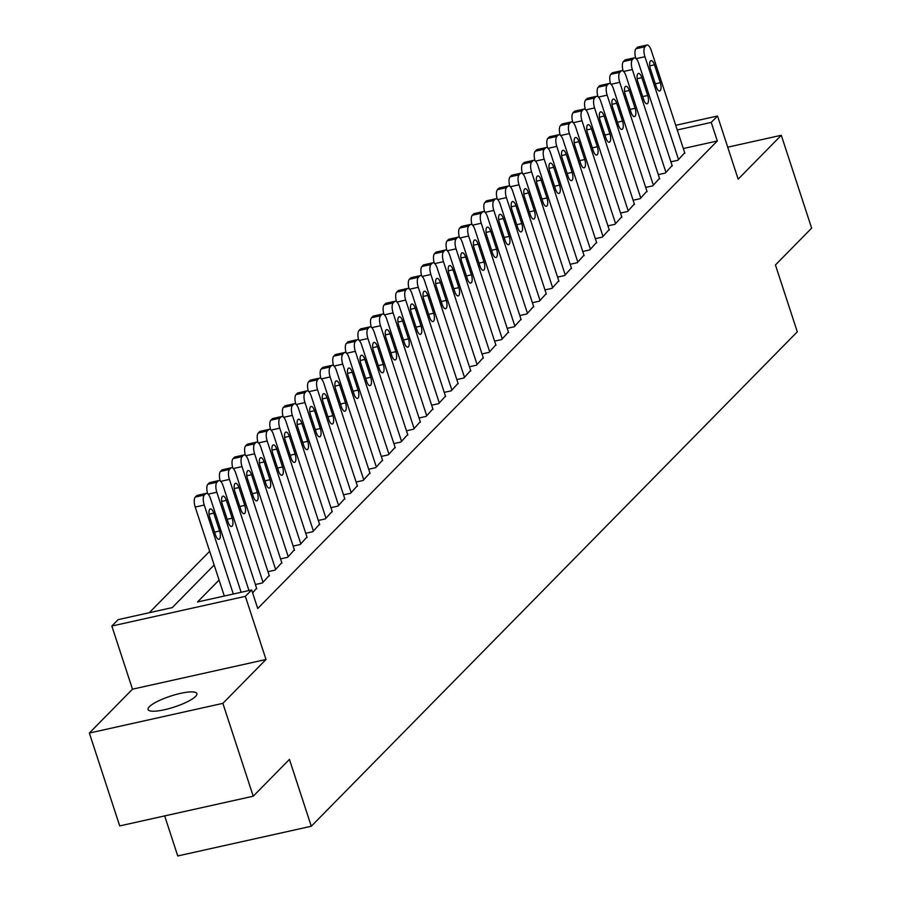 <?xml version="1.0" encoding="UTF-8"?>
<svg xmlns="http://www.w3.org/2000/svg" width="901" height="901" viewBox="0 0 901 901"><rect width="100%" height="100%" fill="white"/><g stroke="black" fill="none" stroke-linecap="round" stroke-linejoin="round"><path stroke-width="1.35" d="M149.386 706.688A25.667 5.766 -18.1 0 0 148.091 709.526A25.667 5.766 -18.1 0 0 169.287 708.535A25.667 5.766 -18.1 0 0 195.585 696.417A25.667 5.766 -18.1 0 0 196.88 693.579A25.667 5.766 -18.1 0 0 175.684 694.57A25.667 5.766 -18.1 0 0 149.386 706.688M164.669 815.912L177.756 855.95L311.284 826.251L797.295 331.827L775.446 264.962L811.643 228.144L781.291 135.274L727.726 147.19M311.284 826.251L289.424 759.397L253.226 796.214L119.709 825.913L89.357 733.054L222.874 703.354L265.998 659.487L245.365 596.338L111.837 626.037L118.132 619.64L172.271 607.601L214.145 564.995M265.998 659.487L132.481 689.186L89.357 733.054M132.481 689.186L111.837 626.037M209.663 551.277L149.273 612.714M253.226 796.214L222.874 703.354M670.885 161.82L677.924 160.254L684.692 152.742M658.293 174.625L665.332 173.06L672.101 165.547M645.702 187.431L652.741 185.865L659.509 178.353M633.11 200.247L640.149 198.682L646.918 191.17M620.519 213.053L627.558 211.487L634.327 203.975M607.927 225.858L614.966 224.293L621.735 216.781M595.336 238.675L602.375 237.109L609.144 229.597M582.744 251.48L589.783 249.915L596.552 242.403M570.153 264.286L577.192 262.72L583.961 255.208M557.561 277.103L564.6 275.537L571.369 268.025M544.97 289.908L552.009 288.343L558.778 280.83M532.378 302.713L539.417 301.148L546.186 293.636M519.787 315.519L526.826 313.953L533.595 306.453M507.195 328.336L514.234 326.77L521.003 319.258M494.604 341.141L501.643 339.576L508.423 332.064M482.012 353.947L489.052 352.381L495.832 344.869M469.421 366.763L476.46 365.198L483.24 357.686M456.83 379.569L463.869 378.003L470.649 370.491M444.238 392.374L451.277 390.809L458.057 383.297M431.647 405.191L438.686 403.625L445.466 396.113M419.055 417.996L426.094 416.431L432.874 408.919M406.464 430.802L413.503 429.236L420.283 421.724M393.872 443.619L400.911 442.053L407.691 434.541M381.281 456.424L388.32 454.859L395.1 447.346M368.7 469.23L375.728 467.664L382.508 460.152M356.109 482.035L363.137 480.47L369.917 472.969M343.518 494.852L350.557 493.286L357.325 485.774M330.926 507.657L337.965 506.092L344.734 498.58M318.335 520.463L325.374 518.897L332.142 511.385M305.743 533.279L312.782 531.714L319.551 524.202M293.152 546.085L300.191 544.519L306.959 537.007M280.56 558.89L287.599 557.325L294.368 549.813M267.969 571.707L275.008 570.142L281.776 562.629M255.377 584.512L262.416 582.947L269.185 575.435M252.629 592.903L256.594 588.24M219.078 580.053L197.522 601.981L251.661 589.941L257.731 608.513L717.309 140.984L683.318 148.541M675.727 125.307L717.534 116.004L738.167 179.153L781.291 135.274M717.534 116.004L711.238 122.412L677.248 129.969M717.309 140.984L711.238 122.412M251.661 589.941L245.365 596.338M233.314 594.018L204.234 505.033A8.019 3.108 77.5 0 1 204.324 495.043L205.586 493.759A8.019 3.108 77.5 0 1 206.261 493.365A8.019 3.108 77.5 0 1 210.53 498.636L241.13 592.272M206.261 493.365L197.24 495.37A8.019 3.108 -102.5 0 0 196.553 495.775L195.303 497.048A8.019 3.108 -102.5 0 0 195.213 507.038L224.293 596.023M209.73 517.253A6.42 2.489 -102.5 0 1 210.361 508.941A6.42 2.489 -102.5 0 1 213.762 513.153L219.596 530.982A6.42 2.489 -102.5 0 1 218.966 539.294A6.42 2.489 -102.5 0 1 215.564 535.081L209.73 517.253M248.958 590.538L216.826 492.228A8.019 3.108 77.5 0 1 216.916 482.238L218.166 480.954A8.019 3.108 77.5 0 1 218.853 480.56A8.019 3.108 77.5 0 1 223.121 485.819L256.751 588.713M222.322 504.447A6.42 2.489 -102.5 0 1 222.952 496.136A6.42 2.489 -102.5 0 1 226.354 500.348L232.188 518.176A6.42 2.489 -102.5 0 1 231.557 526.488A6.42 2.489 -102.5 0 1 228.156 522.276L222.322 504.447M207.658 493.771A8.019 3.108 -102.5 0 1 207.894 484.242L209.145 482.959A8.019 3.108 -102.5 0 1 209.832 482.564L218.853 480.56M263.047 582.305L229.417 479.422A8.019 3.108 77.5 0 1 229.507 469.432L230.757 468.148A8.019 3.108 77.5 0 1 231.444 467.743A8.019 3.108 77.5 0 1 235.713 473.014L269.343 575.897M234.913 491.642A6.42 2.489 -102.5 0 1 235.544 483.319A6.42 2.489 -102.5 0 1 238.945 487.542L244.779 505.371A6.42 2.489 -102.5 0 1 244.148 513.683A6.42 2.489 -102.5 0 1 240.747 509.47L234.913 491.642M220.249 480.965A8.019 3.108 -102.5 0 1 220.486 471.437L221.736 470.153A8.019 3.108 -102.5 0 1 222.423 469.748L231.444 467.743M275.638 569.5L242.009 466.605A8.019 3.108 77.5 0 1 242.099 456.616L243.349 455.332A8.019 3.108 77.5 0 1 244.036 454.937A8.019 3.108 77.5 0 1 248.304 460.208L281.934 563.091M247.505 478.825A6.42 2.489 -102.5 0 1 248.124 470.513A6.42 2.489 -102.5 0 1 251.537 474.726L257.359 492.554A6.42 2.489 -102.5 0 1 256.74 500.866A6.42 2.489 -102.5 0 1 253.339 496.654L247.505 478.825M232.841 468.148A8.019 3.108 -102.5 0 1 233.077 458.62L234.328 457.348A8.019 3.108 -102.5 0 1 235.015 456.942L244.036 454.937M288.23 556.683L254.6 453.8A8.019 3.108 77.5 0 1 254.69 443.81L255.94 442.526A8.019 3.108 77.5 0 1 256.627 442.132A8.019 3.108 77.5 0 1 260.896 447.392L294.526 550.286M260.096 466.02A6.42 2.489 -102.5 0 1 260.716 457.708A6.42 2.489 -102.5 0 1 264.128 461.92L269.951 479.749A6.42 2.489 -102.5 0 1 269.331 488.06A6.42 2.489 -102.5 0 1 265.93 483.848L260.096 466.02M245.432 455.343A8.019 3.108 -102.5 0 1 245.669 445.815L246.919 444.531A8.019 3.108 -102.5 0 1 247.606 444.137L256.627 442.132M300.821 543.877L267.192 440.994A8.019 3.108 77.5 0 1 267.282 431.005L268.532 429.721A8.019 3.108 77.5 0 1 269.219 429.315A8.019 3.108 77.5 0 1 273.487 434.586L307.117 537.48M272.688 453.214A6.42 2.489 -102.5 0 1 273.307 444.903A6.42 2.489 -102.5 0 1 276.72 449.115L282.542 466.943A6.42 2.489 -102.5 0 1 281.923 475.255A6.42 2.489 -102.5 0 1 278.522 471.043L272.688 453.214M258.024 442.537A8.019 3.108 -102.5 0 1 258.26 433.009L259.511 431.725A8.019 3.108 -102.5 0 1 260.198 431.331L269.219 429.315M313.402 531.072L279.783 428.178A8.019 3.108 77.5 0 1 279.873 418.188L281.123 416.915A8.019 3.108 77.5 0 1 281.81 416.51A8.019 3.108 77.5 0 1 286.079 421.781L319.697 524.664M285.279 440.398A6.42 2.489 -102.5 0 1 285.899 432.086A6.42 2.489 -102.5 0 1 289.311 436.298L295.134 454.127A6.42 2.489 -102.5 0 1 294.514 462.438A6.42 2.489 -102.5 0 1 291.113 458.226L285.279 440.398M270.615 429.721A8.019 3.108 -102.5 0 1 270.852 420.193L272.102 418.92A8.019 3.108 -102.5 0 1 272.789 418.514L281.81 416.51M325.993 518.266L292.375 415.372A8.019 3.108 77.5 0 1 292.465 405.382L293.715 404.099A8.019 3.108 77.5 0 1 294.402 403.704A8.019 3.108 77.5 0 1 298.67 408.964L332.289 511.858M297.871 427.592A6.42 2.489 -102.5 0 1 298.49 419.28A6.42 2.489 -102.5 0 1 301.903 423.493L307.725 441.321A6.42 2.489 -102.5 0 1 307.106 449.633A6.42 2.489 -102.5 0 1 303.705 445.421L297.871 427.592M283.207 416.915A8.019 3.108 -102.5 0 1 283.432 407.387L284.693 406.103A8.019 3.108 -102.5 0 1 285.38 405.709L294.402 403.704M338.585 505.45L304.955 402.567A8.019 3.108 77.5 0 1 305.045 392.577L306.306 391.293A8.019 3.108 77.5 0 1 306.993 390.888A8.019 3.108 77.5 0 1 311.25 396.158L344.88 499.053M310.462 414.787A6.42 2.489 -102.5 0 1 311.082 406.475A6.42 2.489 -102.5 0 1 314.494 410.687L320.317 428.516A6.42 2.489 -102.5 0 1 319.697 436.827A6.42 2.489 -102.5 0 1 316.296 432.615L310.462 414.787M295.798 404.11A8.019 3.108 -102.5 0 1 296.024 394.582L297.285 393.298A8.019 3.108 -102.5 0 1 297.972 392.904L306.993 390.888M351.176 492.644L317.546 389.75A8.019 3.108 77.5 0 1 317.636 379.76L318.898 378.488A8.019 3.108 77.5 0 1 319.585 378.082A8.019 3.108 77.5 0 1 323.842 383.353L357.472 486.236M323.054 401.97A6.42 2.489 -102.5 0 1 323.673 393.658A6.42 2.489 -102.5 0 1 327.086 397.87L332.908 415.699A6.42 2.489 -102.5 0 1 332.289 424.022A6.42 2.489 -102.5 0 1 328.888 419.798L323.054 401.97M308.39 391.293A8.019 3.108 -102.5 0 1 308.615 381.776L309.876 380.492A8.019 3.108 -102.5 0 1 310.563 380.087L319.585 378.082M363.767 479.839L330.138 376.945A8.019 3.108 77.5 0 1 330.228 366.955L331.489 365.671A8.019 3.108 77.5 0 1 332.176 365.277A8.019 3.108 77.5 0 1 336.433 370.536L370.063 473.43M335.645 389.164A6.42 2.489 -102.5 0 1 336.264 380.853A6.42 2.489 -102.5 0 1 339.677 385.065L345.5 402.893A6.42 2.489 -102.5 0 1 344.88 411.205A6.42 2.489 -102.5 0 1 341.479 406.993L335.645 389.164M320.97 378.488A8.019 3.108 -102.5 0 1 321.207 368.959L322.468 367.676A8.019 3.108 -102.5 0 1 323.155 367.281L332.176 365.277M376.359 467.022L342.729 364.139A8.019 3.108 77.5 0 1 342.819 354.149L344.081 352.865A8.019 3.108 77.5 0 1 344.768 352.46A8.019 3.108 77.5 0 1 349.025 357.731L382.655 460.625M348.236 376.359A6.42 2.489 -102.5 0 1 348.856 368.047A6.42 2.489 -102.5 0 1 352.268 372.259L358.091 390.088A6.42 2.489 -102.5 0 1 357.472 398.4A6.42 2.489 -102.5 0 1 354.07 394.188L348.236 376.359M333.561 365.682A8.019 3.108 -102.5 0 1 333.798 356.154L335.059 354.87A8.019 3.108 -102.5 0 1 335.746 354.476L344.768 352.46M388.95 454.217L355.321 351.322A8.019 3.108 77.5 0 1 355.411 341.333L356.672 340.06A8.019 3.108 77.5 0 1 357.359 339.654A8.019 3.108 77.5 0 1 361.616 344.925L395.246 447.808M360.828 363.542A6.42 2.489 -102.5 0 1 361.447 355.231A6.42 2.489 -102.5 0 1 364.86 359.443L370.683 377.282A6.42 2.489 -102.5 0 1 370.063 385.594A6.42 2.489 -102.5 0 1 366.651 381.371L360.828 363.542M346.153 352.865A8.019 3.108 -102.5 0 1 346.389 343.349L347.651 342.065A8.019 3.108 -102.5 0 1 348.338 341.659L357.359 339.654M401.542 441.411L367.912 338.517A8.019 3.108 77.5 0 1 368.002 328.527L369.264 327.243A8.019 3.108 77.5 0 1 369.951 326.849A8.019 3.108 77.5 0 1 374.208 332.12L407.838 435.003M373.419 350.737A6.42 2.489 -102.5 0 1 374.039 342.425A6.42 2.489 -102.5 0 1 377.451 346.637L383.274 364.466A6.42 2.489 -102.5 0 1 382.655 372.777A6.42 2.489 -102.5 0 1 379.242 368.565L373.419 350.737M358.744 340.06A8.019 3.108 -102.5 0 1 358.981 330.532L360.242 329.259A8.019 3.108 -102.5 0 1 360.929 328.854L369.951 326.849M414.133 428.594L380.504 325.712A8.019 3.108 77.5 0 1 380.594 315.722L381.855 314.438A8.019 3.108 77.5 0 1 382.542 314.044A8.019 3.108 77.5 0 1 386.799 319.303L420.429 422.197M386.011 337.931A6.42 2.489 -102.5 0 1 386.63 329.62A6.42 2.489 -102.5 0 1 390.043 333.832L395.866 351.66A6.42 2.489 -102.5 0 1 395.246 359.972A6.42 2.489 -102.5 0 1 391.834 355.76L386.011 337.931M371.336 327.254A8.019 3.108 -102.5 0 1 371.572 317.726L372.834 316.442A8.019 3.108 -102.5 0 1 373.521 316.048L382.542 314.044M426.725 415.789L393.095 312.906A8.019 3.108 77.5 0 1 393.185 302.905L394.447 301.632A8.019 3.108 77.5 0 1 395.134 301.227A8.019 3.108 77.5 0 1 399.391 306.498L433.021 409.381M398.602 325.115A6.42 2.489 -102.5 0 1 399.222 316.803A6.42 2.489 -102.5 0 1 402.634 321.026L408.457 338.855A6.42 2.489 -102.5 0 1 407.838 347.167A6.42 2.489 -102.5 0 1 404.425 342.954L398.602 325.115M383.927 314.438A8.019 3.108 -102.5 0 1 384.164 304.921L385.425 303.637A8.019 3.108 -102.5 0 1 386.112 303.232L395.134 301.227M439.316 402.984L405.687 300.089A8.019 3.108 77.5 0 1 405.777 290.099L407.038 288.816A8.019 3.108 77.5 0 1 407.725 288.421A8.019 3.108 77.5 0 1 411.982 293.692L445.612 396.575M411.194 312.309A6.42 2.489 -102.5 0 1 411.813 303.997A6.42 2.489 -102.5 0 1 415.226 308.21L421.049 326.038A6.42 2.489 -102.5 0 1 420.429 334.35A6.42 2.489 -102.5 0 1 417.017 330.138L411.194 312.309M396.519 301.632A8.019 3.108 -102.5 0 1 396.755 292.104L398.017 290.832A8.019 3.108 -102.5 0 1 398.704 290.426L407.725 288.421M451.908 390.167L418.278 287.284A8.019 3.108 77.5 0 1 418.368 277.294L419.629 276.01A8.019 3.108 77.5 0 1 420.316 275.616A8.019 3.108 77.5 0 1 424.574 280.875L458.204 383.77M423.785 299.504A6.42 2.489 -102.5 0 1 424.405 291.192A6.42 2.489 -102.5 0 1 427.817 295.404L433.64 313.233A6.42 2.489 -102.5 0 1 433.021 321.544A6.42 2.489 -102.5 0 1 429.608 317.332L423.785 299.504M409.11 288.827A8.019 3.108 -102.5 0 1 409.347 279.299L410.608 278.015A8.019 3.108 -102.5 0 1 411.295 277.621L420.316 275.616M464.499 377.361L430.869 274.478A8.019 3.108 77.5 0 1 430.96 264.489L432.221 263.205A8.019 3.108 77.5 0 1 432.908 262.799A8.019 3.108 77.5 0 1 437.165 268.07L470.795 370.953M436.377 286.698A6.42 2.489 -102.5 0 1 436.996 278.375A6.42 2.489 -102.5 0 1 440.409 282.599L446.232 300.427A6.42 2.489 -102.5 0 1 445.612 308.739A6.42 2.489 -102.5 0 1 442.2 304.527L436.377 286.698M421.702 276.021A8.019 3.108 -102.5 0 1 421.938 266.493L423.2 265.209A8.019 3.108 -102.5 0 1 423.887 264.804L432.908 262.799M477.091 364.556L443.461 261.662A8.019 3.108 77.5 0 1 443.551 251.672L444.812 250.399A8.019 3.108 77.5 0 1 445.499 249.994A8.019 3.108 77.5 0 1 449.757 255.265L483.386 358.147M448.968 273.881A6.42 2.489 -102.5 0 1 449.588 265.57A6.42 2.489 -102.5 0 1 453 269.782L458.823 287.61A6.42 2.489 -102.5 0 1 458.204 295.922A6.42 2.489 -102.5 0 1 454.791 291.71L448.968 273.881M434.293 263.205A8.019 3.108 -102.5 0 1 434.53 253.677L435.791 252.404A8.019 3.108 -102.5 0 1 436.478 251.998L445.499 249.994M489.682 351.75L456.052 248.856A8.019 3.108 77.5 0 1 456.143 238.866L457.404 237.582A8.019 3.108 77.5 0 1 458.091 237.188A8.019 3.108 77.5 0 1 462.348 242.448L495.978 345.342M461.56 261.076A6.42 2.489 -102.5 0 1 462.179 252.764A6.42 2.489 -102.5 0 1 465.592 256.976L471.414 274.805A6.42 2.489 -102.5 0 1 470.795 283.117A6.42 2.489 -102.5 0 1 467.382 278.905L461.56 261.076M446.885 250.399A8.019 3.108 -102.5 0 1 447.121 240.871L448.383 239.587A8.019 3.108 -102.5 0 1 449.07 239.193L458.091 237.188M502.274 338.934L468.644 236.051A8.019 3.108 77.5 0 1 468.734 226.061L469.995 224.777A8.019 3.108 77.5 0 1 470.682 224.372A8.019 3.108 77.5 0 1 474.94 229.642L508.569 332.537M474.151 248.271A6.42 2.489 -102.5 0 1 474.771 239.959A6.42 2.489 -102.5 0 1 478.183 244.171L484.006 262A6.42 2.489 -102.5 0 1 483.386 270.311A6.42 2.489 -102.5 0 1 479.974 266.099L474.151 248.271M459.476 237.594A8.019 3.108 -102.5 0 1 459.713 228.066L460.974 226.782A8.019 3.108 -102.5 0 1 461.661 226.388L470.682 224.372M514.865 326.128L481.235 223.234A8.019 3.108 77.5 0 1 481.325 213.244L482.587 211.972A8.019 3.108 77.5 0 1 483.274 211.566A8.019 3.108 77.5 0 1 487.531 216.837L521.161 319.72M486.743 235.454A6.42 2.489 -102.5 0 1 487.362 227.142A6.42 2.489 -102.5 0 1 490.775 231.354L496.597 249.183A6.42 2.489 -102.5 0 1 495.978 257.506A6.42 2.489 -102.5 0 1 492.565 253.282L486.743 235.454M472.068 224.777A8.019 3.108 -102.5 0 1 472.304 215.249L473.566 213.976A8.019 3.108 -102.5 0 1 474.253 213.571L483.274 211.566M527.457 313.323L493.827 210.429A8.019 3.108 77.5 0 1 493.917 200.439L495.178 199.155A8.019 3.108 77.5 0 1 495.865 198.761A8.019 3.108 77.5 0 1 500.123 204.02L533.752 306.914M499.334 222.648A6.42 2.489 -102.5 0 1 499.954 214.337A6.42 2.489 -102.5 0 1 503.355 218.549L509.189 236.377A6.42 2.489 -102.5 0 1 508.569 244.689A6.42 2.489 -102.5 0 1 505.157 240.477L499.334 222.648M484.659 211.972A8.019 3.108 -102.5 0 1 484.896 202.443L486.157 201.16A8.019 3.108 -102.5 0 1 486.844 200.765L495.865 198.761M540.048 300.506L506.418 197.623A8.019 3.108 77.5 0 1 506.508 187.633L507.77 186.349A8.019 3.108 77.5 0 1 508.457 185.944A8.019 3.108 77.5 0 1 512.714 191.215L546.344 294.109M511.926 209.843A6.42 2.489 -102.5 0 1 512.545 201.531A6.42 2.489 -102.5 0 1 515.946 205.743L521.78 223.572A6.42 2.489 -102.5 0 1 521.161 231.884A6.42 2.489 -102.5 0 1 517.748 227.671L511.926 209.843M497.251 199.166A8.019 3.108 -102.5 0 1 497.487 189.638L498.749 188.354A8.019 3.108 -102.5 0 1 499.436 187.96L508.457 185.944M552.64 287.701L519.01 184.806A8.019 3.108 77.5 0 1 519.1 174.817L520.361 173.544A8.019 3.108 77.5 0 1 521.048 173.138A8.019 3.108 77.5 0 1 525.306 178.409L558.935 281.292M524.517 197.026A6.42 2.489 -102.5 0 1 525.137 188.714A6.42 2.489 -102.5 0 1 528.538 192.927L534.372 210.755A6.42 2.489 -102.5 0 1 533.752 219.078A6.42 2.489 -102.5 0 1 530.34 214.855L524.517 197.026M509.842 186.349A8.019 3.108 -102.5 0 1 510.079 176.833L511.34 175.549A8.019 3.108 -102.5 0 1 512.027 175.143L521.048 173.138M565.231 274.895L531.601 172.001A8.019 3.108 77.5 0 1 531.691 162.011L532.953 160.727A8.019 3.108 77.5 0 1 533.64 160.333A8.019 3.108 77.5 0 1 537.897 165.593L571.527 268.487M537.109 184.221A6.42 2.489 -102.5 0 1 537.728 175.909A6.42 2.489 -102.5 0 1 541.129 180.121L546.963 197.95A6.42 2.489 -102.5 0 1 546.344 206.261A6.42 2.489 -102.5 0 1 542.931 202.049L537.109 184.221M522.434 173.544A8.019 3.108 -102.5 0 1 522.67 164.016L523.932 162.743A8.019 3.108 -102.5 0 1 524.619 162.338L533.64 160.333M577.823 262.078L544.193 159.195A8.019 3.108 77.5 0 1 544.283 149.206L545.544 147.922A8.019 3.108 77.5 0 1 546.231 147.516A8.019 3.108 77.5 0 1 550.488 152.787L584.118 255.681M549.7 171.415A6.42 2.489 -102.5 0 1 550.32 163.104A6.42 2.489 -102.5 0 1 553.721 167.316L559.555 185.144A6.42 2.489 -102.5 0 1 558.935 193.456A6.42 2.489 -102.5 0 1 555.523 189.244L549.7 171.415M535.025 160.738A8.019 3.108 -102.5 0 1 535.262 151.21L536.523 149.926A8.019 3.108 -102.5 0 1 537.21 149.532L546.231 147.516M590.414 249.273L556.784 146.39A8.019 3.108 77.5 0 1 556.874 136.389L558.136 135.116A8.019 3.108 77.5 0 1 558.823 134.711A8.019 3.108 77.5 0 1 563.08 139.982L596.71 242.865M562.292 158.599A6.42 2.489 -102.5 0 1 562.911 150.287A6.42 2.489 -102.5 0 1 566.312 154.51L572.146 172.339A6.42 2.489 -102.5 0 1 571.527 180.65A6.42 2.489 -102.5 0 1 568.114 176.427L562.292 158.599M547.617 147.922A8.019 3.108 -102.5 0 1 547.853 138.405L549.114 137.121A8.019 3.108 -102.5 0 1 549.801 136.715L558.823 134.711M603.006 236.467L569.376 133.573A8.019 3.108 77.5 0 1 569.466 123.583L570.727 122.299A8.019 3.108 77.5 0 1 571.414 121.905A8.019 3.108 77.5 0 1 575.671 127.176L609.301 230.059M574.883 145.793A6.42 2.489 -102.5 0 1 575.502 137.481A6.42 2.489 -102.5 0 1 578.904 141.694L584.738 159.522A6.42 2.489 -102.5 0 1 584.118 167.834A6.42 2.489 -102.5 0 1 580.706 163.622L574.883 145.793M560.208 135.116A8.019 3.108 -102.5 0 1 560.445 125.588L561.706 124.315A8.019 3.108 -102.5 0 1 562.393 123.91L571.414 121.905M615.597 223.651L581.967 120.768A8.019 3.108 77.5 0 1 582.057 110.778L583.319 109.494A8.019 3.108 77.5 0 1 584.006 109.1A8.019 3.108 77.5 0 1 588.263 114.359L621.893 217.254M587.475 132.988A6.42 2.489 -102.5 0 1 588.094 124.676A6.42 2.489 -102.5 0 1 591.495 128.888L597.329 146.717A6.42 2.489 -102.5 0 1 596.71 155.028A6.42 2.489 -102.5 0 1 593.297 150.816L587.475 132.988M572.799 122.311A8.019 3.108 -102.5 0 1 573.036 112.783L574.297 111.499A8.019 3.108 -102.5 0 1 574.984 111.105L584.006 109.1M628.188 210.845L594.559 107.962A8.019 3.108 77.5 0 1 594.649 97.972L595.91 96.689A8.019 3.108 77.5 0 1 596.597 96.283A8.019 3.108 77.5 0 1 600.854 101.554L634.484 204.437M600.066 120.182A6.42 2.489 -102.5 0 1 600.685 111.859A6.42 2.489 -102.5 0 1 604.087 116.083L609.921 133.911A6.42 2.489 -102.5 0 1 609.301 142.223A6.42 2.489 -102.5 0 1 605.889 138.011L600.066 120.182M585.391 109.505A8.019 3.108 -102.5 0 1 585.627 99.977L586.889 98.693A8.019 3.108 -102.5 0 1 587.576 98.288L596.597 96.283M640.78 198.04L607.15 95.146A8.019 3.108 77.5 0 1 607.24 85.156L608.502 83.872A8.019 3.108 77.5 0 1 609.189 83.478A8.019 3.108 77.5 0 1 613.446 88.748L647.076 191.631M612.646 107.365A6.42 2.489 -102.5 0 1 613.277 99.054A6.42 2.489 -102.5 0 1 616.678 103.266L622.512 121.094A6.42 2.489 -102.5 0 1 621.881 129.406A6.42 2.489 -102.5 0 1 618.48 125.194L612.646 107.365M597.982 96.689A8.019 3.108 -102.5 0 1 598.219 87.16L599.48 85.888A8.019 3.108 -102.5 0 1 600.167 85.482L609.189 83.478M653.371 185.223L619.742 82.34A8.019 3.108 77.5 0 1 619.832 72.35L621.093 71.066A8.019 3.108 77.5 0 1 621.78 70.672A8.019 3.108 77.5 0 1 626.037 75.932L659.667 178.826M625.238 94.56A6.42 2.489 -102.5 0 1 625.868 86.248A6.42 2.489 -102.5 0 1 629.27 90.46L635.104 108.289A6.42 2.489 -102.5 0 1 634.473 116.601A6.42 2.489 -102.5 0 1 631.072 112.388L625.238 94.56M610.574 83.883A8.019 3.108 -102.5 0 1 610.81 74.355L612.072 73.071A8.019 3.108 -102.5 0 1 612.759 72.677L621.78 70.672M665.963 172.418L632.333 69.535A8.019 3.108 77.5 0 1 632.423 59.545L633.685 58.261A8.019 3.108 77.5 0 1 634.372 57.855A8.019 3.108 77.5 0 1 638.629 63.126L672.259 166.021M637.829 81.754A6.42 2.489 -102.5 0 1 638.46 73.431A6.42 2.489 -102.5 0 1 641.861 77.655L647.695 95.483A6.42 2.489 -102.5 0 1 647.064 103.795A6.42 2.489 -102.5 0 1 643.663 99.583L637.829 81.754M623.165 71.078A8.019 3.108 -102.5 0 1 623.402 61.55L624.663 60.266A8.019 3.108 -102.5 0 1 625.339 59.86L634.372 57.855M678.554 159.612L644.925 56.718A8.019 3.108 77.5 0 1 645.015 46.728L646.276 45.455A8.019 3.108 77.5 0 1 646.952 45.05A8.019 3.108 77.5 0 1 651.22 50.321L684.85 153.204M650.421 68.938A6.42 2.489 -102.5 0 1 651.051 60.626A6.42 2.489 -102.5 0 1 654.453 64.838L660.287 82.667A6.42 2.489 -102.5 0 1 659.656 90.978A6.42 2.489 -102.5 0 1 656.255 86.766L650.421 68.938M635.757 58.261A8.019 3.108 -102.5 0 1 635.993 48.733L637.244 47.46A8.019 3.108 -102.5 0 1 637.931 47.055L646.952 45.05M195.213 507.038L204.234 505.033M195.303 497.048L204.324 495.043M196.553 495.775L205.586 493.759M213.762 513.153L209.055 514.201M219.596 530.982L214.584 532.097M208.108 494.165L216.826 492.228M207.894 484.242L216.916 482.238M209.145 482.959L218.166 480.954M226.354 500.348L221.646 501.395M232.188 518.176L227.176 519.291M220.7 481.359L229.417 479.422M220.486 471.437L229.507 469.432M221.736 470.153L230.757 468.148M238.945 487.542L234.237 488.59M244.779 505.371L239.767 506.475M233.291 468.543L242.009 466.605M233.077 458.62L242.099 456.616M234.328 457.348L243.349 455.332M251.537 474.726L246.829 475.773M257.359 492.554L252.359 493.669M245.883 455.737L254.6 453.8M245.669 445.815L254.69 443.81M246.919 444.531L255.94 442.526M264.128 461.92L259.42 462.968M269.951 479.749L264.95 480.864M258.474 442.932L267.192 440.994M258.26 433.009L267.282 431.005M259.511 431.725L268.532 429.721M276.72 449.115L272.012 450.162M282.542 466.943L277.542 468.058M271.066 430.115L279.783 428.178M270.852 420.193L279.873 418.188M272.102 418.92L281.123 416.915M289.311 436.298L284.603 437.345M295.134 454.127L290.133 455.242M283.657 417.309L292.375 415.372M283.432 407.387L292.465 405.382M284.693 406.103L293.715 404.099M301.903 423.493L297.195 424.54M307.725 441.321L302.725 442.436M296.249 404.504L304.955 402.567M296.024 394.582L305.045 392.577M297.285 393.298L306.306 391.293M314.494 410.687L309.786 411.734M320.317 428.516L315.316 429.631M308.84 391.698L317.546 389.75M308.615 381.776L317.636 379.76M309.876 380.492L318.898 378.488M327.086 397.87L322.378 398.918M332.908 415.699L327.908 416.814M321.432 378.882L330.138 376.945M321.207 368.959L330.228 366.955M322.468 367.676L331.489 365.671M339.677 385.065L334.969 386.112M345.5 402.893L340.499 404.008M334.023 366.076L342.729 364.139M333.798 356.154L342.819 354.149M335.059 354.87L344.081 352.865M352.268 372.259L347.561 373.307M358.091 390.088L353.091 391.203M346.615 353.271L355.321 351.322M346.389 343.349L355.411 341.333M347.651 342.065L356.672 340.06M364.86 359.443L360.152 360.49M370.683 377.282L365.682 378.386M359.206 340.454L367.912 338.517M358.981 330.532L368.002 328.527M360.242 329.259L369.264 327.243M377.451 346.637L372.744 347.685M383.274 364.466L378.274 365.581M371.798 327.649L380.504 325.712M371.572 317.726L380.594 315.722M372.834 316.442L381.855 314.438M390.043 333.832L385.335 334.879M395.866 351.66L390.865 352.775M384.389 314.843L393.095 312.906M384.164 304.921L393.185 302.905M385.425 303.637L394.447 301.632M402.634 321.026L397.927 322.074M408.457 338.855L403.457 339.959M396.981 302.026L405.687 300.089M396.755 292.104L405.777 290.099M398.017 290.832L407.038 288.816M415.226 308.21L410.518 309.257M421.049 326.038L416.048 327.153M409.572 289.221L418.278 287.284M409.347 279.299L418.368 277.294M410.608 278.015L419.629 276.01M427.817 295.404L423.11 296.452M433.64 313.233L428.639 314.348M422.164 276.416L430.869 274.478M421.938 266.493L430.96 264.489M423.2 265.209L432.221 263.205M440.409 282.599L435.701 283.646M446.232 300.427L441.231 301.542M434.755 263.599L443.461 261.662M434.53 253.677L443.551 251.672M435.791 252.404L444.812 250.399M453 269.782L448.293 270.829M458.823 287.61L453.822 288.725M447.335 250.793L456.052 248.856M447.121 240.871L456.143 238.866M448.383 239.587L457.404 237.582M465.592 256.976L460.884 258.024M471.414 274.805L466.414 275.92M459.927 237.988L468.644 236.051M459.713 228.066L468.734 226.061M460.974 226.782L469.995 224.777M478.183 244.171L473.475 245.218M484.006 262L479.005 263.115M472.518 225.171L481.235 223.234M472.304 215.249L481.325 213.244M473.566 213.976L482.587 211.972M490.775 231.354L486.067 232.402M496.597 249.183L491.597 250.298M485.11 212.366L493.827 210.429M484.896 202.443L493.917 200.439M486.157 201.16L495.178 199.155M503.355 218.549L498.647 219.596M509.189 236.377L504.188 237.492M497.701 199.56L506.418 197.623M497.487 189.638L506.508 187.633M498.749 188.354L507.77 186.349M515.946 205.743L511.239 206.791M521.78 223.572L516.769 224.687M510.293 186.755L519.01 184.806M510.079 176.833L519.1 174.817M511.34 175.549L520.361 173.544M528.538 192.927L523.83 193.974M534.372 210.755L529.36 211.87M522.884 173.938L531.601 172.001M522.67 164.016L531.691 162.011M523.932 162.743L532.953 160.727M541.129 180.121L536.422 181.169M546.963 197.95L541.952 199.065M535.476 161.133L544.193 159.195M535.262 151.21L544.283 149.206M536.523 149.926L545.544 147.922M553.721 167.316L549.013 168.363M559.555 185.144L554.543 186.259M548.067 148.327L556.784 146.39M547.853 138.405L556.874 136.389M549.114 137.121L558.136 135.116M566.312 154.51L561.605 155.546M572.146 172.339L567.134 173.442M560.659 135.51L569.376 133.573M560.445 125.588L569.466 123.583M561.706 124.315L570.727 122.299M578.904 141.694L574.196 142.741M584.738 159.522L579.726 160.637M573.25 122.705L581.967 120.768M573.036 112.783L582.057 110.778M574.297 111.499L583.319 109.494M591.495 128.888L586.788 129.935M597.329 146.717L592.317 147.832M585.841 109.899L594.559 107.962M585.627 99.977L594.649 97.972M586.889 98.693L595.91 96.689M604.087 116.083L599.379 117.13M609.921 133.911L604.909 135.015M598.433 97.083L607.15 95.146M598.219 87.16L607.24 85.156M599.48 85.888L608.502 83.872M616.678 103.266L611.97 104.313M622.512 121.094L617.5 122.209M611.024 84.277L619.742 82.34M610.81 74.355L619.832 72.35M612.072 73.071L621.093 71.066M629.27 90.46L624.562 91.508M635.104 108.289L630.092 109.404M623.616 71.472L632.333 69.535M623.402 61.55L632.423 59.545M624.663 60.266L633.685 58.261M641.861 77.655L637.153 78.702M647.695 95.483L642.683 96.598M636.207 58.655L644.925 56.718M635.993 48.733L645.015 46.728M637.244 47.46L646.276 45.455M654.453 64.838L649.745 65.886M660.287 82.667L655.275 83.782"/></g></svg>
